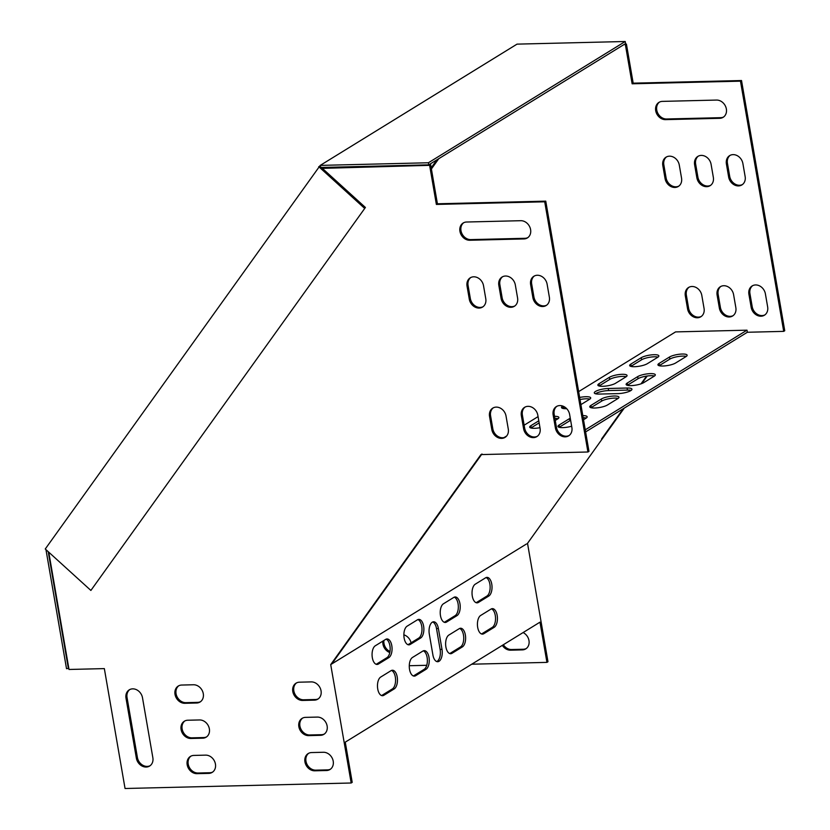 <?xml version="1.0" encoding="UTF-8"?>
<svg xmlns="http://www.w3.org/2000/svg" width="830" height="830" viewBox="0 0 830 830"><rect width="100%" height="100%" fill="white"/><g stroke="black" fill="none" stroke-linecap="round" stroke-linejoin="round"><path stroke-width="1.25" d="M625.218 41.5L625.571 43.585L428.768 164.848L428.405 162.763L625.218 41.5L517.028 44.135L320.224 165.398L319.778 166.021L365.408 207.469L90.885 590.441L45.256 548.993L319.778 166.021M428.768 164.848L321.366 167.463M428.405 162.763L320.224 165.398M68.828 668.389L66.525 668.679L45.961 549.626M68.413 668.638L48.213 551.67M318.741 166.654L364.36 208.112M365.408 207.469L90.885 590.441M436.87 159.858L431.195 167.795M678.816 186.107A9.545 7.916 58.4 0 1 666.096 177.89L663.844 164.859A9.545 7.916 58.4 0 1 666.573 156.88M710.605 185.339A9.545 7.916 58.4 0 1 697.895 177.122L695.644 164.091A9.545 7.916 58.4 0 1 698.372 156.102M742.404 184.561A9.545 7.916 58.4 0 1 729.695 176.344L727.443 163.313A9.545 7.916 58.4 0 1 730.172 155.335M764.918 314.881A9.545 7.916 58.4 0 1 752.198 306.654L749.947 293.623A9.545 7.916 58.4 0 1 752.686 285.644M526.241 648.552A9.545 7.916 58.4 0 1 523.346 649.247L511.571 649.537A9.545 7.916 58.4 0 1 503.364 644.734M322.351 168.366L429.618 165.336L436.373 204.429L544.719 201.794L587.931 451.997L480.933 454.591L405.818 559.596L330.714 664.602L351.173 783.001L352.211 782.358L345.259 742.145L539.988 622.158L546.939 662.382L547.976 661.738L527.527 543.339L624.253 408.111M641.818 383.553L647.213 376.011M741.522 80.531L740.485 81.164L783.707 331.367L784.744 330.734L741.522 80.531L633.176 83.166L626.422 44.073L624.72 44.115M389.986 651.55A9.545 7.916 58.4 0 1 383.927 640.459M723.636 116.978A9.545 7.916 58.4 0 1 720.741 117.673L666.563 118.991A9.545 7.916 58.4 0 1 657.443 112.444A9.545 7.916 58.4 0 1 659.476 102.09M733.118 315.649A9.545 7.916 58.4 0 1 720.399 307.432L718.147 294.401A9.545 7.916 58.4 0 1 720.886 286.423M701.319 316.427A9.545 7.916 58.4 0 1 688.599 308.2L686.358 295.169A9.545 7.916 58.4 0 1 689.087 287.19M663.844 164.859L662.807 165.502A9.545 7.916 58.4 0 1 666.044 157.171A9.545 7.916 58.4 0 1 679.293 165.097L681.544 178.128A9.545 7.916 58.4 0 1 678.307 186.46A9.545 7.916 58.4 0 1 665.058 178.533L666.096 177.89M662.807 165.502L665.058 178.533M695.644 164.091L694.606 164.724A9.545 7.916 58.4 0 1 697.843 156.403A9.545 7.916 58.4 0 1 711.092 164.33L713.343 177.361A9.545 7.916 58.4 0 1 710.107 185.681A9.545 7.916 58.4 0 1 696.858 177.755L697.895 177.122M694.606 164.724L696.858 177.755M727.443 163.313L726.406 163.956A9.545 7.916 58.4 0 1 729.643 155.625A9.545 7.916 58.4 0 1 742.892 163.552L745.143 176.583A9.545 7.916 58.4 0 1 741.906 184.914A9.545 7.916 58.4 0 1 728.647 176.987L729.695 176.344M726.406 163.956L728.647 176.987M749.947 293.623L748.909 294.266A9.545 7.916 58.4 0 1 752.146 285.945A9.545 7.916 58.4 0 1 765.395 293.862L767.646 306.893A9.545 7.916 58.4 0 1 764.409 315.224A9.545 7.916 58.4 0 1 751.16 307.297L752.198 306.654M748.909 294.266L751.16 307.297M523.097 632.564A9.545 7.916 58.4 0 1 529 640.677A9.545 7.916 58.4 0 1 525.743 648.894A9.545 7.916 58.4 0 1 522.309 649.89L510.533 650.181A9.545 7.916 58.4 0 1 502.326 645.366M783.707 331.367L747.353 332.259L585.617 431.911M587.931 451.997L588.968 451.354L545.756 201.151L544.719 201.794M686.265 356.423A9.545 2.324 -9.8 0 0 678.027 356.558A9.545 2.324 -9.8 0 0 669.831 359.11L659.445 365.511A9.545 2.324 -9.8 0 0 659.134 365.708M658.003 357.108A9.545 2.324 -9.8 0 0 649.755 357.253A9.545 2.324 -9.8 0 0 641.569 359.795L631.184 366.196A9.545 2.324 -9.8 0 0 630.873 366.404M570.635 420.291A9.545 2.324 -9.8 0 0 569.868 420.706L559.482 427.097A9.545 2.324 -9.8 0 0 559.181 427.305M586.312 418.009A9.545 2.324 -9.8 0 0 583.158 417.698M539.147 422.906L531.221 427.792A9.545 2.324 -9.8 0 0 530.91 427.99M558.04 418.704A9.545 2.324 -9.8 0 0 554.897 418.382M654.465 376.021A9.545 2.324 -9.8 0 0 646.217 376.156A9.545 2.324 -9.8 0 0 638.031 378.708L627.646 385.11A9.545 2.324 -9.8 0 0 627.335 385.307M626.204 376.706A9.545 2.324 -9.8 0 0 617.956 376.851A9.545 2.324 -9.8 0 0 609.76 379.393L599.374 385.794A9.545 2.324 -9.8 0 0 599.073 385.992M618.111 398.41A9.545 2.324 -9.8 0 0 609.874 398.556A9.545 2.324 -9.8 0 0 601.677 401.108L591.292 407.499A9.545 2.324 -9.8 0 0 590.981 407.706M564.805 407.094L563.03 408.194A9.545 2.324 -9.8 0 0 562.719 408.391M589.85 399.106A9.545 2.324 -9.8 0 0 580.025 399.541M631.101 390.411A9.545 2.324 -9.8 0 0 627.449 390.1L608.608 390.567A9.545 2.324 -9.8 0 0 595.504 393.762M527.527 543.339L602.632 438.333M432.907 654.984L429.307 634.13A9.545 4.804 -91.4 0 1 433.613 621.784A9.545 4.804 -91.4 0 1 438.385 628.528L441.996 649.382A9.545 4.804 -91.4 0 1 437.68 661.717A9.545 4.804 -91.4 0 1 432.907 654.984M410.248 644.422A9.545 4.804 -91.4 0 1 408.91 644.848A9.545 4.804 -91.4 0 1 403.961 636.776A9.545 4.804 -91.4 0 1 407.105 626.183L417.49 619.782A9.545 4.804 -91.4 0 1 418.828 619.367A9.545 4.804 -91.4 0 1 423.788 627.428A9.545 4.804 -91.4 0 1 420.634 638.021L410.248 644.422L408.37 644.474L418.756 638.073A9.545 4.804 88.6 0 0 421.972 628.414A9.545 4.804 88.6 0 0 417.895 619.574M446.602 622.023A9.545 4.804 -91.4 0 1 445.264 622.448A9.545 4.804 -91.4 0 1 440.305 614.376A9.545 4.804 -91.4 0 1 443.448 603.784L453.834 597.382A9.545 4.804 -91.4 0 1 455.182 596.967A9.545 4.804 -91.4 0 1 460.131 605.029A9.545 4.804 -91.4 0 1 456.988 615.632L446.602 622.023L444.714 622.075L455.099 615.673A9.545 4.804 88.6 0 0 458.316 606.014A9.545 4.804 88.6 0 0 454.238 597.175M378.449 664.021A9.545 4.804 -91.4 0 1 377.1 664.446A9.545 4.804 -91.4 0 1 372.151 656.374A9.545 4.804 -91.4 0 1 375.295 645.782L385.68 639.38A9.545 4.804 -91.4 0 1 387.029 638.955A9.545 4.804 -91.4 0 1 391.978 647.027A9.545 4.804 -91.4 0 1 388.834 657.619L378.449 664.021L376.561 664.073L386.946 657.671A9.545 4.804 88.6 0 0 390.162 648.012A9.545 4.804 88.6 0 0 386.085 639.173M478.412 602.435A9.545 4.804 -91.4 0 1 477.063 602.85A9.545 4.804 -91.4 0 1 472.114 594.778A9.545 4.804 -91.4 0 1 475.258 584.185L485.643 577.784A9.545 4.804 -91.4 0 1 486.982 577.369A9.545 4.804 -91.4 0 1 491.941 585.441A9.545 4.804 -91.4 0 1 488.797 596.033L478.412 602.435L476.524 602.476L486.909 596.075A9.545 4.804 88.6 0 0 490.125 586.416A9.545 4.804 88.6 0 0 486.048 577.576M452.008 653.303A9.545 4.804 -91.4 0 1 450.659 653.718A9.545 4.804 -91.4 0 1 445.71 645.657A9.545 4.804 -91.4 0 1 448.854 635.064L459.239 628.663A9.545 4.804 -91.4 0 1 460.588 628.237A9.545 4.804 -91.4 0 1 465.537 636.309A9.545 4.804 -91.4 0 1 462.393 646.902L452.008 653.303L450.119 653.345L460.505 646.954A9.545 4.804 88.6 0 0 463.721 637.295A9.545 4.804 88.6 0 0 459.644 628.445M415.654 675.703A9.545 4.804 -91.4 0 1 414.315 676.118A9.545 4.804 -91.4 0 1 409.356 668.046A9.545 4.804 -91.4 0 1 412.5 657.453L422.885 651.052A9.545 4.804 -91.4 0 1 424.234 650.637A9.545 4.804 -91.4 0 1 429.183 658.709A9.545 4.804 -91.4 0 1 426.039 669.302L415.654 675.703L413.776 675.745L424.161 669.343A9.545 4.804 88.6 0 0 427.367 659.684A9.545 4.804 88.6 0 0 423.3 650.845M483.807 633.705A9.545 4.804 -91.4 0 1 482.469 634.12A9.545 4.804 -91.4 0 1 477.509 626.059A9.545 4.804 -91.4 0 1 480.663 615.466L491.049 609.064A9.545 4.804 -91.4 0 1 492.387 608.639A9.545 4.804 -91.4 0 1 497.346 616.711A9.545 4.804 -91.4 0 1 494.192 627.304L483.807 633.705L481.929 633.747L492.315 627.356A9.545 4.804 88.6 0 0 495.52 617.696A9.545 4.804 88.6 0 0 491.453 608.857M383.854 695.301A9.545 4.804 -91.4 0 1 382.506 695.716A9.545 4.804 -91.4 0 1 377.557 687.645A9.545 4.804 -91.4 0 1 380.7 677.052L391.086 670.65A9.545 4.804 -91.4 0 1 392.424 670.235A9.545 4.804 -91.4 0 1 397.383 678.307A9.545 4.804 -91.4 0 1 394.24 688.9L383.854 695.301L381.966 695.343L392.351 688.942A9.545 4.804 88.6 0 0 395.568 679.282A9.545 4.804 88.6 0 0 391.49 670.443M330.714 664.602L526.49 543.982L331.772 663.938M409.273 665.722L426.745 665.297M471.751 664.208L546.939 662.382M438.759 158.696L431.393 168.988M626.422 44.073L623.683 44.747M633.176 83.166L632.138 83.799L625.384 44.706M740.485 81.164L632.138 83.799M403.868 634.846A9.545 7.916 58.4 0 1 411.078 642.804M389.81 652.546A9.545 7.916 58.4 0 1 382.889 641.102M666.563 118.991L665.525 119.634A9.545 7.916 58.4 0 1 656.271 112.745A9.545 7.916 58.4 0 1 658.947 102.381A9.545 7.916 58.4 0 1 662.371 101.385L716.549 100.067A9.545 7.916 58.4 0 1 725.804 106.956A9.545 7.916 58.4 0 1 723.127 117.321A9.545 7.916 58.4 0 1 719.703 118.317L720.741 117.673M665.525 119.634L719.703 118.317M718.147 294.401L717.11 295.044A9.545 7.916 58.4 0 1 720.347 286.713A9.545 7.916 58.4 0 1 733.596 294.64L735.847 307.671A9.545 7.916 58.4 0 1 732.61 315.991A9.545 7.916 58.4 0 1 719.361 308.075L720.399 307.432M717.11 295.044L719.361 308.075M686.358 295.169L685.31 295.812A9.545 7.916 58.4 0 1 688.547 287.491A9.545 7.916 58.4 0 1 701.807 295.407L704.058 308.438A9.545 7.916 58.4 0 1 700.821 316.769A9.545 7.916 58.4 0 1 687.562 308.843L688.599 308.2M685.31 295.812L687.562 308.843M578.655 391.615L675.558 331.907L747 330.174L747.353 332.259M184.841 703.301L196.617 703.01A9.545 7.916 -121.6 0 0 200.051 702.014A9.545 7.916 -121.6 0 0 202.728 691.66A9.545 7.916 -121.6 0 0 193.463 684.76L181.687 685.051A9.545 7.916 -121.6 0 0 178.263 686.047A9.545 7.916 -121.6 0 0 175.576 696.401A9.545 7.916 -121.6 0 0 184.841 703.301L185.879 702.657L197.654 702.367A9.545 7.916 -121.6 0 0 200.549 701.672M190.921 738.482L202.696 738.192A9.545 7.916 -121.6 0 0 206.131 737.196A9.545 7.916 -121.6 0 0 208.807 726.841A9.545 7.916 -121.6 0 0 199.542 719.952L187.767 720.233A9.545 7.916 -121.6 0 0 184.333 721.229A9.545 7.916 -121.6 0 0 181.656 731.593A9.545 7.916 -121.6 0 0 190.921 738.482L191.958 737.839L203.734 737.559A9.545 7.916 -121.6 0 0 206.629 736.853M196.99 773.664L208.776 773.384A9.545 7.916 -121.6 0 0 212.2 772.377A9.545 7.916 -121.6 0 0 214.877 762.023A9.545 7.916 -121.6 0 0 205.622 755.134L193.847 755.425A9.545 7.916 -121.6 0 0 190.412 756.421A9.545 7.916 -121.6 0 0 187.736 766.775A9.545 7.916 -121.6 0 0 196.99 773.664L198.038 773.021L209.814 772.74A9.545 7.916 -121.6 0 0 212.708 772.035M314.767 770.8L326.543 770.52A9.545 7.916 -121.6 0 0 329.977 769.514A9.545 7.916 -121.6 0 0 332.654 759.16A9.545 7.916 -121.6 0 0 323.389 752.271L311.613 752.561A9.545 7.916 -121.6 0 0 308.179 753.557A9.545 7.916 -121.6 0 0 305.502 763.911A9.545 7.916 -121.6 0 0 314.767 770.8L315.805 770.157L327.58 769.877A9.545 7.916 -121.6 0 0 330.475 769.171M351.173 783.001L125.05 788.5L104.341 668.607L69.014 669.468L48.752 552.158M126.004 698.186L136.359 758.122A9.545 7.916 -121.6 0 0 149.607 766.049A9.545 7.916 -121.6 0 0 152.855 757.728L142.501 697.781A9.545 7.916 -121.6 0 0 129.241 689.855A9.545 7.916 -121.6 0 0 126.004 698.186L127.042 697.542L137.396 757.489A9.545 7.916 -121.6 0 0 150.116 765.706M308.687 735.619L320.463 735.328A9.545 7.916 -121.6 0 0 323.897 734.332A9.545 7.916 -121.6 0 0 326.574 723.978A9.545 7.916 -121.6 0 0 317.309 717.089L305.533 717.369A9.545 7.916 -121.6 0 0 302.099 718.365A9.545 7.916 -121.6 0 0 299.423 728.73A9.545 7.916 -121.6 0 0 308.687 735.619L309.725 734.975L321.501 734.695A9.545 7.916 -121.6 0 0 324.395 733.99M302.608 700.437L314.383 700.147A9.545 7.916 -121.6 0 0 317.817 699.151A9.545 7.916 -121.6 0 0 320.494 688.796A9.545 7.916 -121.6 0 0 311.24 681.897L299.454 682.187A9.545 7.916 -121.6 0 0 296.03 683.183A9.545 7.916 -121.6 0 0 293.353 693.538A9.545 7.916 -121.6 0 0 302.608 700.437L303.645 699.794L315.421 699.503A9.545 7.916 -121.6 0 0 318.326 698.808M555.395 427.917A9.545 7.916 -121.6 0 0 568.643 435.843A9.545 7.916 -121.6 0 0 571.88 427.523L569.629 414.492A9.545 7.916 -121.6 0 0 556.38 406.565A9.545 7.916 -121.6 0 0 553.143 414.886L555.395 427.917L556.432 427.284A9.545 7.916 -121.6 0 0 569.152 435.501M523.927 238.936A9.545 7.916 -121.6 0 0 527.361 237.94A9.545 7.916 -121.6 0 0 530.038 227.586A9.545 7.916 -121.6 0 0 520.784 220.697L466.605 222.015A9.545 7.916 -121.6 0 0 463.171 223.011A9.545 7.916 -121.6 0 0 460.494 233.365A9.545 7.916 -121.6 0 0 469.759 240.254L523.927 238.936L524.975 238.303A9.545 7.916 -121.6 0 0 527.87 237.598M532.881 297.607A9.545 7.916 -121.6 0 0 546.13 305.533A9.545 7.916 -121.6 0 0 549.367 297.202L547.115 284.171A9.545 7.916 -121.6 0 0 533.866 276.255A9.545 7.916 -121.6 0 0 530.629 284.576L532.881 297.607L533.918 296.964A9.545 7.916 -121.6 0 0 546.638 305.191M523.595 428.695A9.545 7.916 -121.6 0 0 536.844 436.622A9.545 7.916 -121.6 0 0 540.081 428.29L537.83 415.259A9.545 7.916 -121.6 0 0 524.581 407.333A9.545 7.916 -121.6 0 0 521.344 415.664L523.595 428.695L524.633 428.052A9.545 7.916 -121.6 0 0 537.352 436.279M501.081 298.385A9.545 7.916 -121.6 0 0 514.341 306.301A9.545 7.916 -121.6 0 0 517.578 297.98L515.326 284.949A9.545 7.916 -121.6 0 0 502.067 277.023A9.545 7.916 -121.6 0 0 498.83 285.354L501.081 298.385L502.129 297.742A9.545 7.916 -121.6 0 0 514.839 305.959M491.796 429.473A9.545 7.916 -121.6 0 0 505.045 437.389A9.545 7.916 -121.6 0 0 508.282 429.069L506.03 416.038A9.545 7.916 -121.6 0 0 492.781 408.111A9.545 7.916 -121.6 0 0 489.544 416.432L491.796 429.473L492.833 428.83A9.545 7.916 -121.6 0 0 505.553 437.047M469.292 299.153A9.545 7.916 -121.6 0 0 482.541 307.079A9.545 7.916 -121.6 0 0 485.778 298.759L483.527 285.717A9.545 7.916 -121.6 0 0 470.278 277.801A9.545 7.916 -121.6 0 0 467.041 286.122L469.292 299.153L470.33 298.51A9.545 7.916 -121.6 0 0 483.039 306.737M178.792 685.756A9.545 7.916 -121.6 0 0 176.759 696.1A9.545 7.916 -121.6 0 0 185.879 702.657M184.872 720.938A9.545 7.916 -121.6 0 0 182.828 731.292A9.545 7.916 -121.6 0 0 191.958 737.839M190.952 756.12A9.545 7.916 -121.6 0 0 188.908 766.474A9.545 7.916 -121.6 0 0 198.038 773.021M308.719 753.256A9.545 7.916 -121.6 0 0 306.675 763.61A9.545 7.916 -121.6 0 0 315.805 770.157M428.954 164.734L430.656 164.693L437.41 203.786L545.756 201.151M129.781 689.564A9.545 7.916 -121.6 0 0 127.042 697.542M302.639 718.075A9.545 7.916 -121.6 0 0 300.605 728.429A9.545 7.916 -121.6 0 0 309.725 734.975M296.559 682.893A9.545 7.916 -121.6 0 0 294.526 693.237A9.545 7.916 -121.6 0 0 303.645 699.794M556.909 406.264A9.545 7.916 -121.6 0 0 554.181 414.253L556.432 427.284M463.711 222.71A9.545 7.916 -121.6 0 0 461.677 233.064A9.545 7.916 -121.6 0 0 470.797 239.611L524.975 238.303M534.406 275.954A9.545 7.916 -121.6 0 0 531.667 283.933L533.918 296.964M525.12 407.042A9.545 7.916 -121.6 0 0 522.381 415.021L524.633 428.052M502.607 276.732A9.545 7.916 -121.6 0 0 499.878 284.711L502.129 297.742M493.321 407.81A9.545 7.916 -121.6 0 0 490.582 415.799L492.833 428.83M470.807 277.5A9.545 7.916 -121.6 0 0 468.079 285.479L470.33 298.51M747 330.174L585.254 429.826M685.964 356.62L675.579 363.021A9.545 2.324 170.2 0 1 665.172 365.864A9.545 2.324 170.2 0 1 657.931 364.847A9.545 2.324 170.2 0 1 659.082 363.426L669.478 357.025A9.545 2.324 170.2 0 1 679.874 354.182A9.545 2.324 170.2 0 1 687.126 355.199A9.545 2.324 170.2 0 1 685.964 356.62M657.692 357.315L647.307 363.706A9.545 2.324 170.2 0 1 636.911 366.549A9.545 2.324 170.2 0 1 629.659 365.532A9.545 2.324 170.2 0 1 630.821 364.111L641.206 357.709A9.545 2.324 170.2 0 1 651.602 354.867A9.545 2.324 170.2 0 1 658.854 355.883A9.545 2.324 170.2 0 1 657.692 357.315M582.795 415.612A9.545 2.324 170.2 0 1 587.163 416.795A9.545 2.324 170.2 0 1 586.001 418.216L583.511 419.752M571.652 426.215A9.545 2.324 170.2 0 1 557.967 426.444A9.545 2.324 170.2 0 1 559.13 425.012L569.515 418.621A9.545 2.324 170.2 0 1 570.272 418.206M554.533 416.297A9.545 2.324 170.2 0 1 558.891 417.48A9.545 2.324 170.2 0 1 557.739 418.901L555.249 420.437M539.977 427.709A9.545 2.324 170.2 0 1 529.696 427.128A9.545 2.324 170.2 0 1 530.858 425.707L538.795 420.82M654.154 376.218L643.769 382.62A9.545 2.324 170.2 0 1 633.373 385.462A9.545 2.324 170.2 0 1 626.121 384.446A9.545 2.324 170.2 0 1 627.283 383.024L637.668 376.623A9.545 2.324 170.2 0 1 648.064 373.78A9.545 2.324 170.2 0 1 655.316 374.797A9.545 2.324 170.2 0 1 654.154 376.218M625.893 376.913L615.507 383.304A9.545 2.324 170.2 0 1 605.112 386.147A9.545 2.324 170.2 0 1 597.859 385.13A9.545 2.324 170.2 0 1 599.021 383.709L609.407 377.308A9.545 2.324 170.2 0 1 619.803 374.465A9.545 2.324 170.2 0 1 627.055 375.482A9.545 2.324 170.2 0 1 625.893 376.913M617.8 398.618L607.415 405.019A9.545 2.324 170.2 0 1 597.019 407.862A9.545 2.324 170.2 0 1 589.767 406.845A9.545 2.324 170.2 0 1 590.929 405.413L601.314 399.023A9.545 2.324 170.2 0 1 611.72 396.18A9.545 2.324 170.2 0 1 618.962 397.197A9.545 2.324 170.2 0 1 617.8 398.618M579.662 397.456A9.545 2.324 170.2 0 1 590.701 397.881A9.545 2.324 170.2 0 1 589.539 399.303L580.896 404.625M566.703 408.692A9.545 2.324 170.2 0 1 561.505 407.53A9.545 2.324 170.2 0 1 562.667 406.109L562.75 406.057M617.997 393.617L599.156 394.074A9.545 2.324 170.2 0 1 594.29 392.901A9.545 2.324 170.2 0 1 598.741 390.079A9.545 2.324 170.2 0 1 608.245 388.482L627.086 388.025A9.545 2.324 170.2 0 1 631.952 389.197A9.545 2.324 170.2 0 1 627.501 392.019A9.545 2.324 170.2 0 1 617.997 393.617M438.385 628.528L436.507 628.58A9.545 4.804 88.6 0 0 432.679 622.002M436.736 661.562A9.545 4.804 88.6 0 0 440.108 649.423L441.996 649.382M436.507 628.58L440.108 649.423M504.049 437.576L506.705 435.947M524.145 425.199L538.068 416.619M437.41 203.786L436.373 204.429M430.656 164.693L429.618 165.336M323.513 167.411L322.663 167.93M523.346 649.247L522.309 649.89M510.533 650.181L511.571 649.537M646.56 376.104L641.03 383.834M623.216 408.744L601.584 438.977M659.082 363.426L659.445 365.511M669.478 357.025L669.831 359.11M630.821 364.111L631.184 366.196M641.206 357.709L641.569 359.795M559.13 425.012L559.482 427.097M569.515 418.621L569.868 420.706M530.858 425.707L531.221 427.792M627.283 383.024L627.646 385.11M637.668 376.623L638.031 378.708M599.021 383.709L599.374 385.794M609.407 377.308L609.76 379.393M590.929 405.413L591.292 407.499M601.314 399.023L601.677 401.108M562.667 406.109L563.03 408.194M608.245 388.482L608.608 390.567M627.086 388.025L627.449 390.1M481.96 453.969L331.761 663.959M418.756 638.073L420.634 638.021M455.099 615.673L456.988 615.632M386.946 657.671L388.834 657.619M486.909 596.075L488.797 596.033M460.505 646.954L462.393 646.902M424.161 669.343L426.039 669.302M492.315 627.356L494.192 627.304M392.351 688.942L394.24 688.9M196.617 703.01L197.654 702.367M202.696 738.192L203.734 737.559M208.776 773.384L209.814 772.74M326.543 770.52L327.58 769.877M406.856 558.953L405.818 559.596M136.359 758.122L137.396 757.489M320.463 735.328L321.501 734.695M314.383 700.147L315.421 699.503M553.143 414.886L554.181 414.253M469.759 240.254L470.797 239.611M530.629 284.576L531.667 283.933M521.344 415.664L522.381 415.021M498.83 285.354L499.878 284.711M489.544 416.432L490.582 415.799M467.041 286.122L468.079 285.479"/></g></svg>
